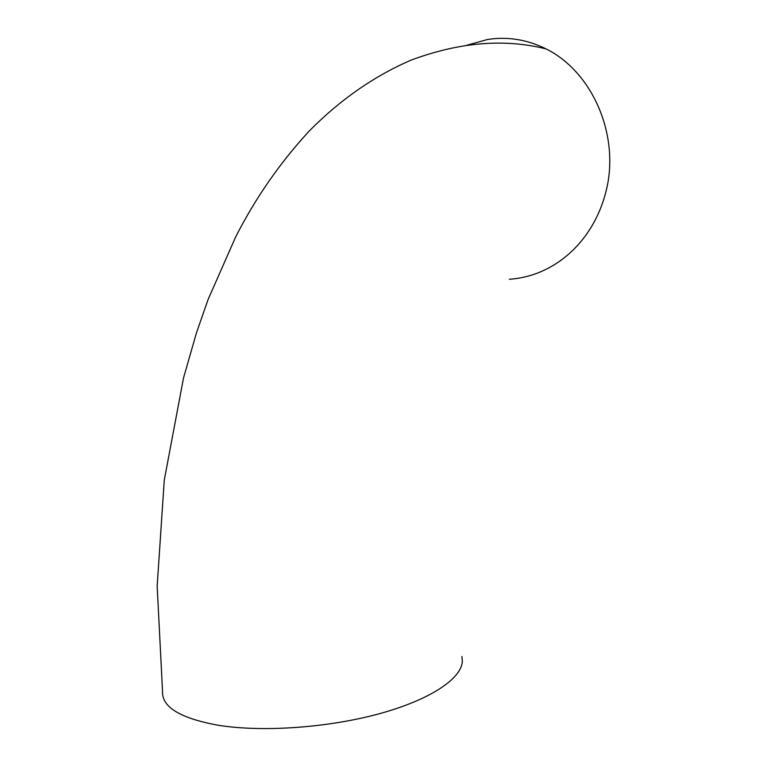 <?xml version="1.0" encoding="UTF-8"?>
<svg xmlns="http://www.w3.org/2000/svg" width="767" height="767" viewBox="0 0 767 767"><rect width="100%" height="100%" fill="white"/><g stroke="black" fill="none" stroke-linecap="round" stroke-linejoin="round"><path stroke-width="1.15" d="M509.336 279.246C555.567 276.321 597.579 239.083 607.963 182.393C617.234 129.048 590.235 70.852 546.209 48.963C527.13 39.529 507.562 36.375 487.515 39.501M546.209 48.963C504.628 38.427 459.711 42.108 411.448 59.999C374.555 75.722 339.925 99.95 309.226 131.023C279.945 162.805 255.411 198.126 235.642 237.003L208.116 299.437L196.477 332.792L183.514 377.978L164.272 480.113L157.168 586.151L162.527 691.172C161.588 706.944 180.149 718.305 218.212 725.246C262.199 732.38 327.979 727.778 379.186 713.77C430.479 699.744 461.629 678.574 462.348 661.25L461.907 656.494M487.476 39.51L466.835 45.253"/></g></svg>
